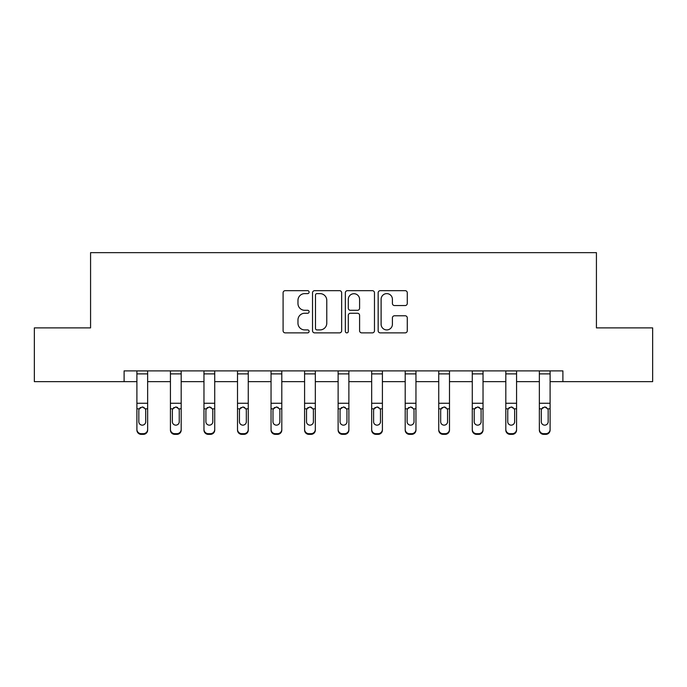 <?xml version="1.0" encoding="UTF-8"?>
<svg xmlns="http://www.w3.org/2000/svg" width="687" height="687" viewBox="0 0 687 687"><rect width="100%" height="100%" fill="white"/><g stroke="black" fill="none" stroke-linecap="round" stroke-linejoin="round"><path stroke-width="1.03" d="M309.107 292.147A1.477 1.477 0 0 0 307.63 290.67L285.208 290.67A2.113 2.113 0 0 0 283.096 292.774L283.096 330.756A2.113 2.113 0 0 0 285.208 332.869L307.63 332.869A1.477 1.477 0 0 0 309.107 331.392A1.477 1.477 0 0 0 307.63 329.915L304.727 329.915A6.75 6.75 0 0 1 297.969 323.165L297.969 319.996A6.75 6.75 0 0 1 304.727 313.246L307.63 313.246A1.477 1.477 0 0 0 309.107 311.769A1.477 1.477 0 0 0 307.63 310.292L304.727 310.292A6.75 6.75 0 0 1 297.969 303.542L297.969 300.374A6.75 6.75 0 0 1 304.727 293.624L307.63 293.624A1.477 1.477 0 0 0 309.107 292.147M405.175 305.543A2.113 2.113 0 0 0 407.279 303.431L407.279 292.774A2.113 2.113 0 0 0 405.175 290.67L380.272 290.67A2.113 2.113 0 0 0 378.159 292.774L378.159 330.756A2.113 2.113 0 0 0 380.272 332.869L405.175 332.869A2.113 2.113 0 0 0 407.279 330.756L407.279 317.883A2.113 2.113 0 0 0 405.175 315.78L394.518 315.78A2.113 2.113 0 0 0 392.406 317.883L392.406 324.273A5.642 5.642 0 0 1 386.764 329.915A5.642 5.642 0 0 1 381.113 324.273L381.113 299.266A5.642 5.642 0 0 1 386.764 293.624A5.642 5.642 0 0 1 392.406 299.266L392.406 303.431A2.113 2.113 0 0 0 394.518 305.543L405.175 305.543M124.107 381.637L34.35 381.637L34.35 327.888L90.572 327.888L90.572 252.644L596.428 252.644L596.428 327.888L652.65 327.888L652.65 381.637L562.893 381.637L562.893 370.886L124.107 370.886L124.107 381.637L136.902 381.637M341.654 292.774A2.113 2.113 0 0 0 339.541 290.67L314.646 290.67A2.113 2.113 0 0 0 312.533 292.774L312.533 330.756A2.113 2.113 0 0 0 314.646 332.869L339.541 332.869A2.113 2.113 0 0 0 341.654 330.756L341.654 292.774M347.459 290.67L372.354 290.67A2.113 2.113 0 0 1 374.467 292.774L374.467 330.756A2.113 2.113 0 0 1 372.354 332.869L361.697 332.869A2.113 2.113 0 0 1 359.593 330.756L359.593 315.359A2.113 2.113 0 0 0 357.48 313.246L350.413 313.246A2.113 2.113 0 0 0 348.3 315.359L348.3 331.392A1.477 1.477 0 0 1 346.823 332.869A1.477 1.477 0 0 1 345.346 331.392L345.346 292.774A2.113 2.113 0 0 1 347.459 290.67M147.645 381.637L170.436 381.637M181.188 381.637L203.97 381.637M214.722 381.637L237.513 381.637M248.265 381.637L271.047 381.637M281.799 381.637L304.59 381.637M315.333 381.637L338.124 381.637M348.876 381.637L371.667 381.637M382.41 381.637L405.201 381.637M415.953 381.637L438.735 381.637M449.487 381.637L472.278 381.637M483.03 381.637L505.812 381.637M516.564 381.637L539.355 381.637M550.098 381.637L562.893 381.637M316.965 293.624A1.477 1.477 0 0 0 315.488 295.101L315.488 328.438A1.477 1.477 0 0 0 316.965 329.915L320.022 329.915A6.75 6.75 0 0 0 326.78 323.165L326.78 300.374A6.75 6.75 0 0 0 320.022 293.624L316.965 293.624M359.593 299.369A5.642 5.642 0 0 0 353.942 293.727A5.642 5.642 0 0 0 348.3 299.369L348.3 308.18A2.113 2.113 0 0 0 350.413 310.292L357.48 310.292A2.113 2.113 0 0 0 359.593 308.18L359.593 299.369M136.902 409.504L136.902 429.409A4.302 4.268 0 0 0 141.196 433.677L143.351 433.677A4.302 4.268 0 0 0 147.645 429.409L147.645 430.088A4.302 4.268 180 0 1 143.351 434.356L143.351 433.677M145.713 422.411L145.713 421.732A3.444 3.409 180 0 1 142.269 425.15A3.444 3.409 180 0 1 138.834 421.732L138.834 410.414L138.834 421.732A3.444 3.409 180 0 0 142.269 425.15M144.064 407.46L142.269 406.953L145.335 408.825L145.713 410.148M140.474 407.46L139.212 408.825L138.834 410.414L139.212 408.825L142.269 406.953M147.645 370.886L147.645 430.088M136.902 370.886L136.902 429.409M141.196 433.677L141.196 434.356L143.351 434.356M141.196 434.356A4.302 4.268 180 0 1 136.902 430.088M145.713 410.414L145.713 421.732M170.436 409.504L170.436 429.409A4.302 4.268 0 0 0 174.738 433.677L176.885 433.677A4.302 4.268 0 0 0 181.188 429.409L181.188 430.088A4.302 4.268 180 0 1 176.885 434.356L176.885 433.677M179.247 422.411L179.247 421.732A3.444 3.409 180 0 1 175.812 425.15A3.444 3.409 180 0 1 172.368 421.732L172.368 410.414L172.368 421.732A3.444 3.409 180 0 0 175.812 425.15M177.598 407.46L175.812 406.953L178.869 408.825L179.247 410.148M174.017 407.46L172.755 408.825L172.368 410.414L172.755 408.825L175.812 406.953M203.97 409.504L203.97 429.409A4.302 4.268 0 0 0 208.273 433.677L210.42 433.677A4.302 4.268 0 0 0 214.722 429.409L214.722 430.088A4.302 4.268 180 0 1 210.42 434.356L210.42 433.677M212.79 422.411L212.79 421.732A3.444 3.409 180 0 1 209.346 425.15A3.444 3.409 180 0 1 205.911 421.732L205.911 410.414L205.911 421.732A3.444 3.409 180 0 0 209.346 425.15M211.141 407.46L209.346 406.953L212.412 408.825L212.79 410.148M207.551 407.46L206.289 408.825L205.911 410.414L206.289 408.825L209.346 406.953M181.188 370.886L181.188 430.088M170.436 370.886L170.436 429.409M174.738 433.677L174.738 434.356L176.885 434.356M174.738 434.356A4.302 4.268 180 0 1 170.436 430.088M179.247 410.414L179.247 421.732M214.722 370.886L214.722 430.088M203.97 370.886L203.97 429.409M208.273 433.677L208.273 434.356L210.42 434.356M208.273 434.356A4.302 4.268 180 0 1 203.97 430.088M212.79 410.414L212.79 421.732M237.513 409.504L237.513 429.409A4.302 4.268 0 0 0 241.815 433.677L243.962 433.677A4.302 4.268 0 0 0 248.265 429.409L248.265 430.088A4.302 4.268 180 0 1 243.962 434.356L243.962 433.677M246.324 422.411L246.324 421.732A3.444 3.409 180 0 1 242.889 425.15A3.444 3.409 180 0 1 239.445 421.732L239.445 410.414L239.445 421.732A3.444 3.409 180 0 0 242.889 425.15M244.675 407.46L242.889 406.953L245.946 408.825L246.324 410.148M241.094 407.46L239.832 408.825L239.445 410.414L239.832 408.825L242.889 406.953M248.265 370.886L248.265 430.088M237.513 370.886L237.513 429.409M241.815 433.677L241.815 434.356L243.962 434.356M241.815 434.356A4.302 4.268 180 0 1 237.513 430.088M246.324 410.414L246.324 421.732M271.047 409.504L271.047 429.409A4.302 4.268 0 0 0 275.35 433.677L277.496 433.677A4.302 4.268 0 0 0 281.799 429.409L281.799 430.088A4.302 4.268 180 0 1 277.496 434.356L277.496 433.677M279.867 422.411L279.867 421.732A3.444 3.409 180 0 1 276.423 425.15A3.444 3.409 180 0 1 272.988 421.732L272.988 410.414L272.988 421.732A3.444 3.409 180 0 0 276.423 425.15M278.218 407.46L276.423 406.953L279.48 408.825L279.867 410.148M274.628 407.46L273.366 408.825L272.988 410.414L273.366 408.825L276.423 406.953M281.799 370.886L281.799 430.088M271.047 370.886L271.047 429.409M275.35 433.677L275.35 434.356L277.496 434.356M275.35 434.356A4.302 4.268 180 0 1 271.047 430.088M279.867 410.414L279.867 421.732M304.59 409.504L304.59 429.409A4.302 4.268 0 0 0 308.884 433.677L311.039 433.677A4.302 4.268 0 0 0 315.333 429.409L315.333 430.088A4.302 4.268 180 0 1 311.039 434.356L311.039 433.677M313.401 422.411L313.401 421.732A3.444 3.409 180 0 1 309.966 425.15A3.444 3.409 180 0 1 306.522 421.732L306.522 410.414L306.522 421.732A3.444 3.409 180 0 0 309.966 425.15M311.752 407.46L309.966 406.953L313.023 408.825L313.401 410.148M308.171 407.46L306.9 408.825L306.522 410.414L306.9 408.825L309.966 406.953M315.333 370.886L315.333 430.088M304.59 370.886L304.59 429.409M308.884 433.677L308.884 434.356L311.039 434.356M308.884 434.356A4.302 4.268 180 0 1 304.59 430.088M313.401 410.414L313.401 421.732M338.124 409.504L338.124 429.409A4.302 4.268 0 0 0 342.427 433.677L344.573 433.677A4.302 4.268 0 0 0 348.876 429.409L348.876 430.088A4.302 4.268 180 0 1 344.573 434.356L344.573 433.677M346.944 422.411L346.944 421.732A3.444 3.409 180 0 1 343.5 425.15A3.444 3.409 180 0 1 340.056 421.732L340.056 410.414L340.056 421.732A3.444 3.409 180 0 0 343.5 425.15M345.286 407.46L343.5 406.953L346.557 408.825L346.944 410.148M341.705 407.46L340.443 408.825L340.056 410.414L340.443 408.825L343.5 406.953M348.876 370.886L348.876 430.088M338.124 370.886L338.124 429.409M342.427 433.677L342.427 434.356L344.573 434.356M342.427 434.356A4.302 4.268 180 0 1 338.124 430.088M346.944 410.414L346.944 421.732M371.667 409.504L371.667 429.409A4.302 4.268 0 0 0 375.961 433.677L378.116 433.677A4.302 4.268 0 0 0 382.41 429.409L382.41 430.088A4.302 4.268 180 0 1 378.116 434.356L378.116 433.677M380.478 422.411L380.478 421.732A3.444 3.409 180 0 1 377.034 425.15A3.444 3.409 180 0 1 373.599 421.732L373.599 410.414L373.599 421.732A3.444 3.409 180 0 0 377.034 425.15M378.829 407.46L377.034 406.953L380.1 408.825L380.478 410.148M375.239 407.46L373.977 408.825L373.599 410.414L373.977 408.825L377.034 406.953M382.41 370.886L382.41 430.088M371.667 370.886L371.667 429.409M375.961 433.677L375.961 434.356L378.116 434.356M375.961 434.356A4.302 4.268 180 0 1 371.667 430.088M380.478 410.414L380.478 421.732M405.201 409.504L405.201 429.409A4.302 4.268 0 0 0 409.504 433.677L411.65 433.677A4.302 4.268 0 0 0 415.953 429.409L415.953 430.088A4.302 4.268 180 0 1 411.65 434.356L411.65 433.677M414.012 422.411L414.012 421.732A3.444 3.409 180 0 1 410.577 425.15A3.444 3.409 180 0 1 407.133 421.732L407.133 410.414L407.133 421.732A3.444 3.409 180 0 0 410.577 425.15M412.363 407.46L410.577 406.953L413.634 408.825L414.012 410.148M408.782 407.46L407.52 408.825L407.133 410.414L407.52 408.825L410.577 406.953M415.953 370.886L415.953 430.088M405.201 370.886L405.201 429.409M409.504 433.677L409.504 434.356L411.65 434.356M409.504 434.356A4.302 4.268 180 0 1 405.201 430.088M414.012 410.414L414.012 421.732M438.735 409.504L438.735 429.409A4.302 4.268 0 0 0 443.038 433.677L445.185 433.677A4.302 4.268 0 0 0 449.487 429.409L449.487 430.088A4.302 4.268 180 0 1 445.185 434.356L445.185 433.677M447.555 422.411L447.555 421.732A3.444 3.409 180 0 1 444.111 425.15A3.444 3.409 180 0 1 440.676 421.732L440.676 410.414L440.676 421.732A3.444 3.409 180 0 0 444.111 425.15M445.906 407.46L444.111 406.953L447.168 408.825L447.555 410.148M442.316 407.46L441.054 408.825L440.676 410.414L441.054 408.825L444.111 406.953M472.278 409.504L472.278 429.409A4.302 4.268 0 0 0 476.58 433.677L478.727 433.677A4.302 4.268 0 0 0 483.03 429.409L483.03 430.088A4.302 4.268 180 0 1 478.727 434.356L478.727 433.677M481.089 422.411L481.089 421.732A3.444 3.409 180 0 1 477.654 425.15A3.444 3.409 180 0 1 474.21 421.732L474.21 410.414L474.21 421.732A3.444 3.409 180 0 0 477.654 425.15M479.44 407.46L477.654 406.953L480.711 408.825L481.089 410.148M475.859 407.46L474.588 408.825L474.21 410.414L474.588 408.825L477.654 406.953M505.812 409.504L505.812 429.409A4.302 4.268 0 0 0 510.115 433.677L512.262 433.677A4.302 4.268 0 0 0 516.564 429.409L516.564 430.088A4.302 4.268 180 0 1 512.262 434.356L512.262 433.677M514.632 422.411L514.632 421.732A3.444 3.409 180 0 1 511.188 425.15A3.444 3.409 180 0 1 507.753 421.732L507.753 410.414L507.753 421.732A3.444 3.409 180 0 0 511.188 425.15M512.983 407.46L511.188 406.953L514.245 408.825L514.632 410.148M509.393 407.46L508.131 408.825L507.753 410.414L508.131 408.825L511.188 406.953M449.487 370.886L449.487 430.088M438.735 370.886L438.735 429.409M443.038 433.677L443.038 434.356L445.185 434.356M443.038 434.356A4.302 4.268 180 0 1 438.735 430.088M447.555 410.414L447.555 421.732M483.03 370.886L483.03 430.088M472.278 370.886L472.278 429.409M476.58 433.677L476.58 434.356L478.727 434.356M476.58 434.356A4.302 4.268 180 0 1 472.278 430.088M481.089 410.414L481.089 421.732M516.564 370.886L516.564 430.088M505.812 370.886L505.812 429.409M510.115 433.677L510.115 434.356L512.262 434.356M510.115 434.356A4.302 4.268 180 0 1 505.812 430.088M514.632 410.414L514.632 421.732M539.355 409.504L539.355 429.409A4.302 4.268 0 0 0 543.649 433.677L545.804 433.677A4.302 4.268 0 0 0 550.098 429.409L550.098 430.088A4.302 4.268 180 0 1 545.804 434.356L545.804 433.677M548.166 422.411L548.166 421.732A3.444 3.409 180 0 1 544.731 425.15A3.444 3.409 180 0 1 541.287 421.732L541.287 410.414L541.287 421.732A3.444 3.409 180 0 0 544.731 425.15M546.517 407.46L544.731 406.953L547.788 408.825L548.166 410.148M542.936 407.46L541.665 408.825L541.287 410.414L541.665 408.825L544.731 406.953M550.098 370.886L550.098 430.088M539.355 370.886L539.355 429.409M543.649 433.677L543.649 434.356L545.804 434.356M543.649 434.356A4.302 4.268 180 0 1 539.355 430.088M548.166 410.414L548.166 421.732M136.902 370.928L147.645 370.928M145.335 408.825L147.645 408.825M136.902 408.825L139.212 408.825M136.902 403.269L147.645 403.269M136.902 373.883L147.645 373.883M170.436 370.928L181.188 370.928M178.869 408.825L181.188 408.825M170.436 408.825L172.755 408.825M170.436 403.269L181.188 403.269M170.436 373.883L181.188 373.883M203.97 370.928L214.722 370.928M212.412 408.825L214.722 408.825M203.97 408.825L206.289 408.825M203.97 403.269L214.722 403.269M203.97 373.883L214.722 373.883M237.513 370.928L248.265 370.928M245.946 408.825L248.265 408.825M237.513 408.825L239.832 408.825M237.513 403.269L248.265 403.269M237.513 373.883L248.265 373.883M271.047 370.928L281.799 370.928M279.48 408.825L281.799 408.825M271.047 408.825L273.366 408.825M271.047 403.269L281.799 403.269M271.047 373.883L281.799 373.883M304.59 370.928L315.333 370.928M313.023 408.825L315.333 408.825M304.59 408.825L306.9 408.825M304.59 403.269L315.333 403.269M304.59 373.883L315.333 373.883M338.124 370.928L348.876 370.928M346.557 408.825L348.876 408.825M338.124 408.825L340.443 408.825M338.124 403.269L348.876 403.269M338.124 373.883L348.876 373.883M371.667 370.928L382.41 370.928M380.1 408.825L382.41 408.825M371.667 408.825L373.977 408.825M371.667 403.269L382.41 403.269M371.667 373.883L382.41 373.883M405.201 370.928L415.953 370.928M413.634 408.825L415.953 408.825M405.201 408.825L407.52 408.825M405.201 403.269L415.953 403.269M405.201 373.883L415.953 373.883M438.735 370.928L449.487 370.928M447.168 408.825L449.487 408.825M438.735 408.825L441.054 408.825M438.735 403.269L449.487 403.269M438.735 373.883L449.487 373.883M472.278 370.928L483.03 370.928M480.711 408.825L483.03 408.825M472.278 408.825L474.588 408.825M472.278 403.269L483.03 403.269M472.278 373.883L483.03 373.883M505.812 370.928L516.564 370.928M514.245 408.825L516.564 408.825M505.812 408.825L508.131 408.825M505.812 403.269L516.564 403.269M505.812 373.883L516.564 373.883M539.355 370.928L550.098 370.928M547.788 408.825L550.098 408.825M539.355 408.825L541.665 408.825M539.355 403.269L550.098 403.269M539.355 373.883L550.098 373.883"/></g></svg>

